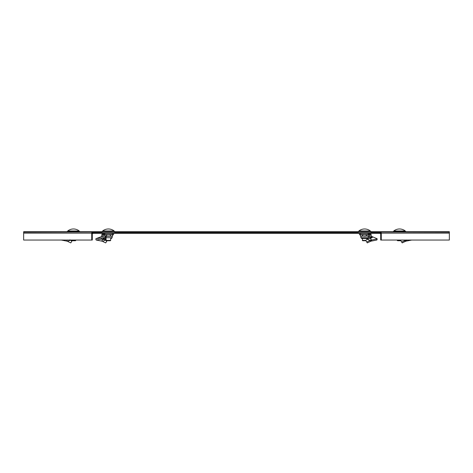 <?xml version="1.0" encoding="UTF-8"?>
<svg xmlns="http://www.w3.org/2000/svg" width="473" height="473" viewBox="0 0 473 473"><rect width="100%" height="100%" fill="white"/><g stroke="black" fill="none" stroke-linecap="round" stroke-linejoin="round"><path stroke-width="0.71" d="M449.35 232.409L449.35 231.711L405.852 231.711M67.148 231.711L23.65 231.711L23.65 232.172L92.879 232.001A1.147 1.147 0 0 0 91.727 233.148L91.727 240.042L23.65 240.042L23.65 232.172M92.3 233.437L92.879 233.437L92.879 232.574L380.121 232.574A0.574 0.574 0 0 1 380.7 233.148L380.7 240.042L449.35 240.042L449.35 232.172L373.232 232.001L373.232 232.574L380.121 232.574L380.121 233.437L380.7 233.437M92.879 233.437L380.121 233.437M79.789 231.711L102.067 231.711M114.708 231.711L358.292 231.711M370.933 231.711L393.211 231.711M381.273 240.042L381.273 233.148A1.147 1.147 0 0 0 380.121 232.001M91.727 240.042L92.3 240.042L92.3 233.148A0.574 0.574 0 0 1 92.879 232.574L99.768 232.574L99.768 232.001L92.879 232.001M102.623 241.407L105.231 240.13L106.75 241.183L105.721 242.897L102.05 241.177L96.155 240.024L105.071 238.563L104.87 237.487L105.987 235.85L106.248 236.92L105.071 238.563M96.155 240.024L95.765 238.936L96.108 238.646L101.116 236.731L105.987 235.85M101.819 236.63L101.37 236.742M102.079 234.194L103.031 234.839L103.504 234.584L103.504 233.437L102.079 234.194A1.721 1.721 0 0 0 101.784 235.158L101.784 236.139L102.919 236.334M102.931 236.228L102.931 235.158A0.574 0.574 0 0 1 103.031 234.839M103.504 234.584L113.555 234.584L113.555 233.437M102.878 238.776L102.943 239.196L101.772 239.184L102.209 238.841M101.748 239.09L101.204 238.741M103.28 238.221L103.416 239.291L102.943 239.196M104.634 238.605L105.674 239.232L105.231 240.13L103.416 239.291L101.441 241.047M105.674 239.232L106.088 239.527M107.259 240.349L106.709 241.242M96.108 238.646L104.87 237.487M101.116 236.731L101.411 236.66M110.688 240.39L110.339 240.733L106.437 240.733L106.088 240.39L110.688 240.39L110.688 238.469M106.088 240.39L106.088 238.469M112.84 230.103L112.84 230.103A9.194 9.194 0 0 1 114.135 230.972L102.641 230.972L102.641 231.539M114.135 230.972L114.135 231.539M112.799 230.103A9.176 9.176 0 0 0 103.977 230.103L103.936 230.103A9.194 9.194 0 0 0 102.641 230.972M112.125 234.584L112.698 234.921L111.622 234.584L112.698 234.921L112.698 235.921L111.622 236.252L112.125 236.252L112.125 237.73L105.668 237.73M111.096 238.469L110.735 238.469M104.651 234.584L104.078 234.921L104.403 236.086M106.029 236.027L111.622 236.252L112.698 235.921L112.125 236.252M104.078 234.921L105.154 234.584L106.23 234.921L106.23 235.921M106.23 234.921L108.388 234.584L110.546 234.921L110.546 235.921M110.546 234.921L111.622 234.584M106.088 236.252L111.622 236.252M114.708 232.574L114.708 231.539L102.067 231.539L102.067 232.574M75.769 240.39L75.42 240.733L71.518 240.733L71.169 240.39L75.769 240.39L75.769 240.042M71.169 240.39L71.169 240.042M77.921 230.103L77.921 230.103A9.194 9.194 0 0 1 79.216 230.972L67.722 230.972L67.722 231.539M79.216 230.972L79.216 231.539M77.879 230.103A9.176 9.176 0 0 0 69.058 230.103L69.017 230.103A9.194 9.194 0 0 0 67.722 230.972M67.704 241.407L70.311 240.13L71.831 241.183L70.802 242.897L67.131 241.177L61.248 240.042M70.353 240.042L69.933 239.858M72.345 240.349L71.79 241.242M67.716 240.042L66.522 241.047M79.789 232.001L79.789 231.539L67.148 231.539L67.148 232.001M365.978 240.733L362.661 240.733L362.312 238.469M366.912 239.527L366.912 238.469M369.064 230.103L369.064 230.103A9.194 9.194 0 0 1 370.359 230.972L370.359 231.539M360.16 230.103L360.16 230.103A9.194 9.194 0 0 0 358.865 230.972L358.865 231.539M370.359 230.972L358.865 230.972M369.023 230.103A9.176 9.176 0 0 0 360.201 230.103M362.312 240.39L365.765 240.39M400.897 240.733L397.58 240.733L397.231 240.042M403.983 230.103L403.983 230.103A9.194 9.194 0 0 1 405.278 230.972L405.278 231.539M395.079 230.103L395.079 230.103A9.194 9.194 0 0 0 393.784 230.972L393.784 231.539M405.278 230.972L393.784 230.972M403.942 230.103A9.176 9.176 0 0 0 395.121 230.103M397.231 240.39L400.684 240.39M405.852 232.001L405.852 231.539L393.211 231.539L393.211 232.001M370.933 232.574L370.933 231.539L358.292 231.539L358.292 232.574M367.326 239.232L369.72 238.221L371.701 239.971L370.158 240.414L367.326 239.232L365.741 240.349L367.279 242.897L370.95 241.177L376.845 240.024L377.235 238.936L376.892 238.646L371.216 236.228M371.423 238.002L371.216 237.328L370.069 237.328L370.069 235.158A0.574 0.574 0 0 0 369.969 234.839L369.496 234.584L369.496 233.437L370.921 234.194L369.969 234.839M367.834 238.433L368.366 238.605M370.069 236.334L368.627 236.092M370.075 237.428L368.349 237.168M371.216 236.139L371.305 236.459M359.445 233.437L359.445 234.584L369.496 234.584M370.921 234.194A1.721 1.721 0 0 1 371.216 235.158L371.216 237.328M370.241 238.132L370.069 237.328M371.435 237.984L371.855 237.647L371.216 237.038M369.72 238.221L371.459 238.114M365.741 240.349L367.279 242.897M370.377 241.407L370.158 240.414L366.924 241.898M377.235 238.936L371.701 239.971L371.559 241.047M371.855 237.647C372.724 237.345 372.736 237.038 371.884 236.731M360.875 234.584L360.302 234.921L361.378 234.584L362.454 234.921L362.454 235.921L360.875 236.252L360.875 237.73L361.904 238.469M362.265 238.469L361.614 238.469M360.302 234.921L360.302 235.921L361.378 236.252L366.77 235.921L367.846 236.252L368.922 235.921L368.922 234.921L367.846 234.584L366.77 234.921L366.77 235.921M362.454 235.921L364.612 236.252L368.922 235.921M362.454 234.921L364.612 234.584L366.77 234.921M367.32 238.469L362.016 238.469M401.098 240.042L400.655 240.349L402.198 242.897L405.869 241.177L411.752 240.042M400.655 240.349L402.198 242.897M406.478 241.047L406.62 239.971L401.843 241.898M405.296 241.407L405.077 240.414L404.332 240.042M23.65 232.137L23.975 232.137M99.768 232.137L102.067 232.137M114.708 232.137L358.292 232.137M370.933 232.137L373.232 232.137M449.025 232.137L449.35 232.137M99.768 232.409L102.067 232.409M114.708 232.409L358.292 232.409M370.933 232.409L373.232 232.409M381.273 233.148L449.35 233.148M91.727 233.148L23.65 233.148M103.841 233.437L103.841 234.584M104.03 233.437L104.03 234.584M104.84 233.437L104.84 234.584M112.408 233.437L112.408 234.584M104.007 238.374L103.965 239.427M105.177 238.895L104.852 239.858M360.592 233.437L360.592 234.584M368.16 233.437L368.16 234.584M368.97 233.437L368.97 234.584M369.159 233.437L369.159 234.584M370.903 240.124L370.95 241.177M371.796 236.796L371.796 237.606M368.349 236.252L368.349 237.73L360.875 237.73M405.822 240.124L405.869 241.177M101.323 236.677L101.784 236.116M112.125 237.73L111.386 238.469M104.373 236.092L104.078 235.921M371.677 236.677L371.216 236.116M368.349 234.584L368.922 234.921M360.875 236.252L360.302 235.921M368.349 237.73L367.61 238.469"/></g></svg>
